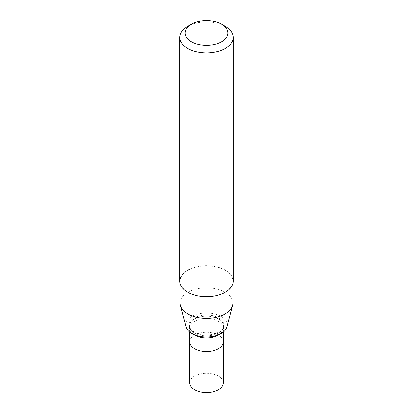 <?xml version="1.0" encoding="UTF-8"?>
<svg xmlns="http://www.w3.org/2000/svg" width="413" height="413" viewBox="0 0 413 413"><rect width="100%" height="100%" fill="white"/><g stroke="black" fill="none" stroke-linecap="round" stroke-linejoin="round"><path stroke-width="0.31" stroke-dasharray="2.06 1.55" d="M189.763 341.876A16.737 9.664 180 0 1 206.5 332.212A16.737 9.664 180 0 1 223.237 341.876A16.737 9.664 180 0 0 206.5 332.212A16.737 9.664 180 0 0 189.763 341.876M218.73 331.985A17.294 9.984 180 0 1 201.105 334.411A17.294 9.984 180 0 1 189.402 326.43A17.294 9.984 180 0 1 206.5 314.943A17.294 9.984 180 0 1 223.598 326.43A17.294 9.984 180 0 1 218.73 331.985M185.979 326.729A20.753 11.982 180 0 1 206.5 312.946A20.753 11.982 180 0 1 227.021 326.729M180.053 303.07A26.447 15.266 180 0 1 206.5 287.799A26.447 15.266 180 0 1 232.947 303.07M225.199 291.991A26.447 15.266 180 0 1 196.381 295.3A26.447 15.266 180 0 1 180.053 281.196A26.447 15.266 180 0 1 206.5 265.931A26.447 15.266 180 0 1 232.947 281.196A26.447 15.266 180 0 1 225.199 291.991M179.722 281.196A26.778 15.462 180 0 1 206.5 265.735A26.778 15.462 180 0 1 233.278 281.196M187.564 26.458A26.778 15.462 180 0 1 225.436 26.458M189.763 382.872A16.737 9.664 180 0 1 206.5 373.207A16.737 9.664 180 0 1 223.237 382.872M193.398 334.22A16.737 9.664 180 0 1 189.763 328.206A16.737 9.664 180 0 1 206.5 318.547A16.737 9.664 180 0 1 223.237 328.206A16.737 9.664 180 0 1 219.602 334.22M218.544 332.888A17.031 9.835 180 0 1 201.188 335.279A17.031 9.835 180 0 1 189.665 327.411A17.031 9.835 180 0 1 206.5 316.105A17.031 9.835 180 0 1 223.335 327.411A17.031 9.835 180 0 1 218.544 332.888M189.402 326.43L189.763 332.011M223.598 326.43L223.237 332.011M180.053 281.196L180.053 283.633M232.947 281.196L232.947 283.633"/><path stroke-width="0.62" d="M223.237 332.011L223.237 341.876A16.737 9.664 180 0 1 218.338 348.706A16.737 9.664 180 0 1 200.093 350.802A16.737 9.664 180 0 1 189.763 341.876L189.763 382.872A16.737 9.664 180 0 0 200.093 391.798A16.737 9.664 180 0 0 218.338 389.707A16.737 9.664 180 0 0 223.237 382.872L223.237 341.876A16.737 9.664 180 0 1 218.338 348.706A16.737 9.664 180 0 1 200.093 350.802A16.737 9.664 180 0 1 189.763 341.876L189.763 332.011M232.947 283.633L232.947 303.07A26.447 15.266 180 0 1 232.643 305.362L227.021 326.729A20.753 11.982 180 0 1 221.177 333.399A20.753 11.982 180 0 1 200.026 336.311A20.753 11.982 180 0 1 185.979 326.729L180.357 305.362A26.447 15.266 180 0 1 180.053 303.07L180.053 283.633M232.643 305.362A26.447 15.266 180 0 1 225.199 313.865A26.447 15.266 180 0 1 198.25 317.576A26.447 15.266 180 0 1 180.357 305.362M221.647 24.274L225.436 26.458A26.778 15.462 180 0 1 233.278 37.392L233.278 281.196A26.778 15.462 180 0 1 225.436 292.13A26.778 15.462 180 0 1 196.252 295.481A26.778 15.462 180 0 1 179.722 281.196L179.722 37.392A26.778 15.462 180 0 1 187.564 26.458L191.353 24.274A21.424 12.369 180 0 1 221.647 24.274A21.424 12.369 180 0 1 221.647 41.765A21.424 12.369 180 0 1 191.353 41.765A21.424 12.369 180 0 1 191.353 24.274M233.278 37.392A26.778 15.462 180 0 1 225.436 48.326A26.778 15.462 180 0 1 196.252 51.677A26.778 15.462 180 0 1 179.722 37.392M219.602 334.22A16.737 9.664 180 0 1 218.338 335.041A16.737 9.664 180 0 1 193.398 334.22"/></g></svg>
